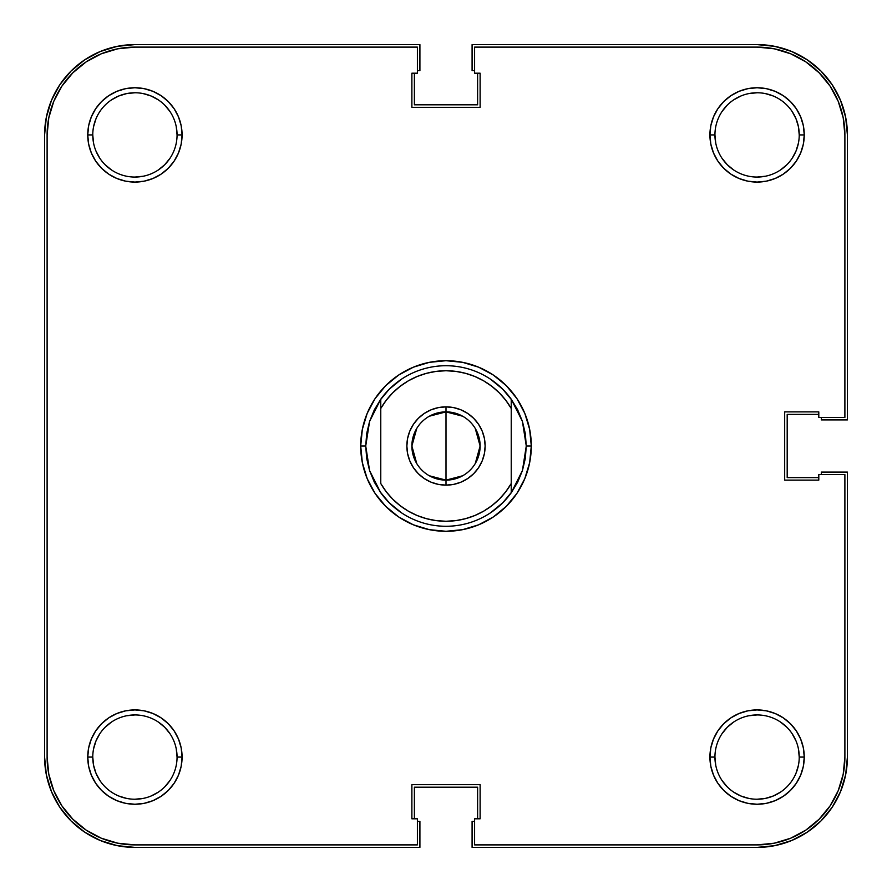 <?xml version="1.0" encoding="UTF-8"?>
<svg xmlns="http://www.w3.org/2000/svg" width="892" height="892" viewBox="0 0 892 892"><rect width="100%" height="100%" fill="white"/><g stroke="black" fill="none" stroke-linecap="round" stroke-linejoin="round"><path stroke-width="1.34" d="M722.041 158.33L727.281 164.719L733.67 169.959L727.281 164.719L722.041 158.33M780.5 169.959L786.889 164.719L780.5 169.959M792.129 158.33L796.021 151.049L798.418 143.133M715.752 143.133L714.938 134.915L709.921 134.915A47.164 47.164 0 0 1 757.085 87.751A47.164 47.164 0 0 1 804.249 134.915L803.346 125.716L800.659 116.863L796.3 108.713L790.435 101.565L783.288 95.7L775.137 91.341L766.284 88.654L757.085 87.751L747.886 88.654L739.033 91.341L730.883 95.7L723.735 101.565L717.87 108.713L713.511 116.863L710.824 125.716L709.921 134.915L710.824 144.114L713.511 152.967L717.87 161.118L723.735 168.265L730.883 174.13L739.033 178.489L747.886 181.176L757.085 182.08L766.284 181.176L775.137 178.489L783.288 174.13L790.435 168.265L796.3 161.118L800.659 152.967L803.346 144.114L804.249 134.915L799.232 134.915A42.147 42.147 0 0 1 757.085 177.062A42.147 42.147 0 0 1 714.938 134.915A42.147 42.147 0 0 1 757.085 92.768A42.147 42.147 0 0 1 799.232 134.915L804.249 134.915A47.164 47.164 0 0 1 757.085 182.08A47.164 47.164 0 0 1 709.921 134.915L714.938 134.915A42.147 42.147 0 0 0 757.085 177.062A42.147 42.147 0 0 0 799.232 134.915L798.418 126.697L796.021 118.781L792.129 111.5M727.281 105.111L722.041 111.5L727.281 105.111M105.111 164.719L111.5 169.959L105.111 164.719M158.33 169.959L164.719 164.719L169.959 158.33L164.719 164.719L158.33 169.959M169.959 111.5L164.719 105.111L169.959 111.5M158.33 99.871L151.049 95.979L143.133 93.582M134.915 92.768L126.697 93.582L118.781 95.979L111.5 99.871M722.041 780.5L727.281 786.889L722.041 780.5M733.67 792.129L740.951 796.021L748.867 798.418M757.085 799.232L765.303 798.418L773.219 796.021L780.5 792.129M786.889 727.281L780.5 722.041L786.889 727.281M733.67 722.041L727.281 727.281L722.041 733.67L727.281 727.281L733.67 722.041M176.248 748.867L177.062 757.085A42.147 42.147 0 0 1 134.915 799.232A42.147 42.147 0 0 1 92.768 757.085A42.147 42.147 0 0 0 134.915 799.232A42.147 42.147 0 0 0 177.062 757.085L182.08 757.085A47.164 47.164 0 0 1 134.915 804.249A47.164 47.164 0 0 1 87.751 757.085L92.768 757.085L93.582 765.303L95.979 773.219L99.871 780.5M164.719 786.889L169.959 780.5L164.719 786.889M169.959 733.67L164.719 727.281L158.33 722.041L164.719 727.281L169.959 733.67M111.5 722.041L105.111 727.281L111.5 722.041M99.871 733.67L95.979 740.951L93.582 748.867M44.6 134.915L46.339 117.298L44.6 134.915L44.6 757.085L44.6 134.915A90.315 90.315 0 0 1 134.915 44.6L419.909 44.6L134.915 44.6L117.298 46.339L100.35 51.48L117.298 46.339M419.909 70.691L419.909 44.6L419.909 70.691L417.4 70.691L419.909 70.691M414.39 104.81L414.39 73.2L414.39 104.81L477.61 104.81L477.61 73.2L477.61 104.81L414.39 104.81M474.6 70.691L472.091 70.691L472.091 44.6L757.085 44.6L472.091 44.6L472.091 70.691L474.6 70.691M757.085 44.6L774.702 46.339L757.085 44.6A90.315 90.315 0 0 1 847.4 134.915L847.4 419.909L821.309 419.909L847.4 419.909L847.4 134.915L845.661 117.298L840.52 100.35L845.661 117.298M821.309 417.4L821.309 419.909L821.309 417.4M787.19 414.39L818.8 414.39L787.19 414.39L787.19 477.61L818.8 477.61L787.19 477.61L787.19 414.39M847.4 757.085L845.661 774.702L847.4 757.085L847.4 472.091L821.309 472.091L821.309 474.6L821.309 472.091L847.4 472.091L847.4 757.085A90.315 90.315 0 0 1 757.085 847.4L472.091 847.4L472.091 821.309L472.091 847.4L757.085 847.4L774.702 845.661L791.65 840.52L774.702 845.661M474.6 821.309L472.091 821.309L474.6 821.309M477.61 787.19L477.61 818.8L477.61 787.19L414.39 787.19L414.39 818.8L414.39 787.19L477.61 787.19M134.915 847.4L117.298 845.661L134.915 847.4L419.909 847.4L419.909 821.309L417.4 821.309L419.909 821.309L419.909 847.4L134.915 847.4A90.315 90.315 0 0 1 44.6 757.085L46.339 774.702L51.48 791.65L46.339 774.702M46.339 117.298L51.48 100.35L59.82 84.74L71.048 71.048L84.74 59.82L100.35 51.48L84.74 59.82L71.048 71.048L59.82 84.74L51.48 100.35L46.339 117.298M774.702 46.339L791.65 51.48L807.26 59.82L820.952 71.048L832.18 84.74L840.52 100.35L832.18 84.74L820.952 71.048L807.26 59.82L791.65 51.48L774.702 46.339M845.661 774.702L840.52 791.65L832.18 807.26L820.952 820.952L807.26 832.18L791.65 840.52L807.26 832.18L820.952 820.952L832.18 807.26L840.52 791.65L845.661 774.702M117.298 845.661L100.35 840.52L84.74 832.18L71.048 820.952L59.82 807.26L51.48 791.65L59.82 807.26L71.048 820.952L84.74 832.18L100.35 840.52L117.298 845.661M714.938 757.085A42.147 42.147 0 0 0 757.085 799.232A42.147 42.147 0 0 0 799.232 757.085L804.249 757.085A47.164 47.164 0 0 1 757.085 804.249A47.164 47.164 0 0 1 709.921 757.085L714.938 757.085A42.147 42.147 0 0 1 757.085 714.938A42.147 42.147 0 0 1 799.232 757.085A42.147 42.147 0 0 1 757.085 799.232A42.147 42.147 0 0 1 714.938 757.085L709.921 757.085L710.824 766.284L713.511 775.137L717.87 783.288L723.735 790.435L730.883 796.3L739.033 800.659L747.886 803.346L757.085 804.249L766.284 803.346L775.137 800.659L783.288 796.3L790.435 790.435L796.3 783.288L800.659 775.137L803.346 766.284L804.249 757.085L803.346 747.886L800.659 739.033L796.3 730.883L790.435 723.735L783.288 717.87L775.137 713.511L766.284 710.824L757.085 709.921L747.886 710.824L739.033 713.511L730.883 717.87L723.735 723.735L717.87 730.883L713.511 739.033L710.824 747.886L709.921 757.085A47.164 47.164 0 0 1 757.085 709.921A47.164 47.164 0 0 1 804.249 757.085L799.232 757.085A42.147 42.147 0 0 0 757.085 714.938A42.147 42.147 0 0 0 714.938 757.085L715.752 765.303M92.768 134.915A42.147 42.147 0 0 0 134.915 177.062A42.147 42.147 0 0 0 177.062 134.915L182.08 134.915A47.164 47.164 0 0 1 134.915 182.08A47.164 47.164 0 0 1 87.751 134.915L92.768 134.915A42.147 42.147 0 0 1 134.915 92.768A42.147 42.147 0 0 1 177.062 134.915A42.147 42.147 0 0 1 134.915 177.062A42.147 42.147 0 0 1 92.768 134.915L87.751 134.915L88.654 144.114L91.341 152.967L95.7 161.118L101.565 168.265L108.713 174.13L116.863 178.489L125.716 181.176L134.915 182.08L144.114 181.176L152.967 178.489L161.118 174.13L168.265 168.265L174.13 161.118L178.489 152.967L181.176 144.114L182.08 134.915L181.176 125.716L178.489 116.863L174.13 108.713L168.265 101.565L161.118 95.7L152.967 91.341L144.114 88.654L134.915 87.751L125.716 88.654L116.863 91.341L108.713 95.7L101.565 101.565L95.7 108.713L91.341 116.863L88.654 125.716L87.751 134.915A47.164 47.164 0 0 1 134.915 87.751A47.164 47.164 0 0 1 182.08 134.915L177.062 134.915A42.147 42.147 0 0 0 134.915 92.768A42.147 42.147 0 0 0 92.768 134.915L93.582 143.133M365.72 446A80.28 80.28 0 0 0 365.72 446.011A80.28 80.28 0 0 1 365.72 445.989L360.702 446L365.72 446L369.578 421.414L380.772 399.203A80.28 80.28 0 0 1 511.228 399.203L522.422 421.414L526.28 446L531.298 446A85.297 85.297 0 0 1 446 531.298A85.297 85.297 0 0 1 360.702 446L362.342 462.636L367.192 478.647L375.075 493.387L385.69 506.31L398.613 516.925L413.353 524.808L429.364 529.658L446 531.298L462.636 529.658L478.647 524.808L493.387 516.925L506.31 506.31L516.925 493.387L524.808 478.647L529.658 462.636L531.298 446L529.658 429.364L524.808 413.353L516.925 398.613L506.31 385.69L493.387 375.075L478.647 367.192L462.636 362.342L446 360.702L429.364 362.342L413.353 367.192L398.613 375.075L385.69 385.69L375.075 398.613L367.192 413.353L362.342 429.364L360.702 446A85.297 85.297 0 0 1 446 360.702A85.297 85.297 0 0 1 531.298 446L526.28 446A80.28 80.28 0 0 1 526.28 446.011A80.28 80.28 0 0 0 526.28 445.989L522.422 470.586L511.228 492.797A80.28 80.28 0 0 1 380.772 492.797L369.578 470.586L365.72 446L366.69 458.443A80.28 80.28 0 0 0 366.69 458.455A80.28 80.28 0 0 1 366.69 458.421L369.578 470.586L374.305 482.126L380.772 492.797A80.28 80.28 0 0 0 511.228 492.797L511.228 483.542L505.764 491.748L499.275 499.163L491.86 505.675L483.676 511.161L474.834 515.52L465.501 518.687L455.834 520.616L446 521.263L436.166 520.616L426.499 518.687L417.166 515.52L408.324 511.161L400.14 505.675L392.725 499.163L386.236 491.748L380.772 483.542L380.772 408.458L386.236 400.252L392.725 392.837L400.14 386.325L408.324 380.839L417.166 376.48L426.499 373.313L436.166 371.384L446 370.738L455.834 371.384L465.501 373.313L474.834 376.48L483.676 380.839L491.86 386.325L499.275 392.837L505.764 400.252L511.228 408.458L511.228 483.542A75.263 75.263 0 0 1 380.772 483.542L380.772 408.458A75.263 75.263 0 0 1 511.228 408.458L511.228 399.203A80.28 80.28 0 0 0 380.772 399.203L380.772 408.458L380.772 399.203L374.305 409.874L369.578 421.414L366.69 433.557A80.28 80.28 0 0 1 366.69 433.545A80.28 80.28 0 0 0 366.69 433.579L365.72 446M525.31 458.455A80.28 80.28 0 0 0 525.31 458.421A80.28 80.28 0 0 1 525.31 458.455L522.422 470.586L517.695 482.126L511.228 492.797L511.228 399.203L517.695 409.874L522.422 421.414L525.31 433.557A80.28 80.28 0 0 1 525.31 433.579A80.28 80.28 0 0 0 525.31 433.545L526.28 446L525.31 458.443M47.109 757.085L47.109 134.915L47.109 757.085L48.792 774.211L47.109 757.085A87.806 87.806 0 0 0 134.915 844.891L417.4 844.891L134.915 844.891L117.789 843.208L101.309 838.212L117.789 843.208M48.792 117.789L53.788 101.309L61.905 86.134L72.832 72.832L86.134 61.905L101.309 53.788L117.789 48.792L101.309 53.788L86.134 61.905L72.832 72.832L61.905 86.134L53.788 101.309L48.792 117.789L47.109 134.915A87.806 87.806 0 0 1 134.915 47.109L117.789 48.792L134.915 47.109L417.4 47.109L417.4 73.2L411.881 73.2L411.881 107.319L480.119 107.319L480.119 73.2L474.6 73.2L474.6 47.109L757.085 47.109A87.806 87.806 0 0 1 844.891 134.915L843.208 117.789L844.891 134.915L844.891 417.4L818.8 417.4L818.8 411.881L784.681 411.881L784.681 480.119L818.8 480.119L818.8 474.6L844.891 474.6L844.891 757.085L843.208 774.211L838.212 790.691L843.208 774.211M512.108 491.548L502.765 502.765L490.6 512.755M401.4 512.755L389.235 502.765L379.892 491.548M379.892 400.452L389.235 389.235L401.4 379.245M490.6 379.245L502.765 389.235L512.108 400.452M843.208 117.789L838.212 101.309L830.095 86.134L819.168 72.832L805.866 61.905L790.691 53.788L774.211 48.792L790.691 53.788L805.866 61.905L819.168 72.832L830.095 86.134L838.212 101.309L843.208 117.789M48.792 774.211L53.788 790.691L61.905 805.866L72.832 819.168L86.134 830.095L101.309 838.212L86.134 830.095L72.832 819.168L61.905 805.866L53.788 790.691L48.792 774.211M757.085 844.891L774.211 843.208L790.691 838.212L805.866 830.095L819.168 819.168L830.095 805.866L838.212 790.691L830.095 805.866L819.168 819.168L805.866 830.095L790.691 838.212L774.211 843.208L757.085 844.891L474.6 844.891L474.6 818.8L480.119 818.8L480.119 784.681L411.881 784.681L411.881 818.8L417.4 818.8L417.4 844.891L417.4 818.8L411.881 818.8L411.881 784.681L480.119 784.681L480.119 818.8L474.6 818.8L474.6 844.891L757.085 844.891A87.806 87.806 0 0 0 844.891 757.085L844.891 474.6L818.8 474.6L818.8 480.119L784.681 480.119L784.681 411.881L818.8 411.881L818.8 417.4L844.891 417.4L844.891 134.915M126.697 715.752L134.915 714.938M158.33 792.129L151.049 796.021M143.133 798.418L134.915 799.232M126.697 798.418L118.781 796.021M748.867 715.752L757.085 714.938M792.129 733.67L796.021 740.951M798.418 748.867L799.232 757.085M798.418 765.303L796.021 773.219M733.67 99.871L740.951 95.979M748.867 93.582L757.085 92.768M765.303 93.582L773.219 95.979M765.303 176.248L757.085 177.062M93.582 126.697L95.979 118.781M176.248 126.697L177.062 134.915M143.133 176.248L134.915 177.062M99.871 158.33L95.979 151.049M134.915 47.109L417.4 47.109L417.4 73.2L411.881 73.2L411.881 107.319L480.119 107.319L480.119 73.2L474.6 73.2L474.6 47.109L757.085 47.109L774.211 48.792M92.768 757.085L87.751 757.085A47.164 47.164 0 0 1 134.915 709.921A47.164 47.164 0 0 1 182.08 757.085L181.176 747.886L178.489 739.033L174.13 730.883L168.265 723.735L161.118 717.87L152.967 713.511L144.114 710.824L134.915 709.921L125.716 710.824L116.863 713.511L108.713 717.87L101.565 723.735L95.7 730.883L91.341 739.033L88.654 747.886L87.751 757.085L88.654 766.284L91.341 775.137L95.7 783.288L101.565 790.435L108.713 796.3L116.863 800.659L125.716 803.346L134.915 804.249L144.114 803.346L152.967 800.659L161.118 796.3L168.265 790.435L174.13 783.288L178.489 775.137L181.176 766.284L182.08 757.085L177.062 757.085A42.147 42.147 0 0 0 134.915 714.938A42.147 42.147 0 0 0 92.768 757.085A42.147 42.147 0 0 1 134.915 714.938A42.147 42.147 0 0 1 177.062 757.085M799.232 134.915A42.147 42.147 0 0 0 757.085 92.768A42.147 42.147 0 0 0 714.938 134.915M429.353 416.218L446 411.881A34.119 34.119 0 0 0 411.881 446A34.119 34.119 0 0 0 446 480.119L446 485.137A39.136 39.136 0 0 1 406.863 446A39.136 39.136 0 0 1 446 406.863L446 480.119L429.353 475.782M416.754 463.572L411.881 446L416.754 428.428M462.647 475.782L446 480.119A34.119 34.119 0 0 1 411.881 446A34.119 34.119 0 0 1 446 411.881A34.119 34.119 0 0 1 480.119 446A34.119 34.119 0 0 1 446 480.119L446 411.881L462.647 416.218M446 485.137L453.638 484.389L460.974 482.159L467.743 478.536L473.674 473.674L478.536 467.743L482.159 460.974L484.389 453.638L485.137 446L484.389 438.362L482.159 431.026L478.536 424.257L473.674 418.326L467.743 413.464L460.974 409.841L453.638 407.611L446 406.863L438.362 407.611L431.026 409.841L424.257 413.464L418.326 418.326L413.464 424.257L409.841 431.026L407.611 438.362L406.863 446L407.611 453.638L409.841 460.974L413.464 467.743L418.326 473.674L424.257 478.536L431.026 482.159L438.362 484.389L446 485.137L446 480.119A34.119 34.119 0 0 0 480.119 446A34.119 34.119 0 0 0 446 411.881L446 406.863A39.136 39.136 0 0 1 485.137 446A39.136 39.136 0 0 1 446 485.137M475.246 428.428L480.119 446L475.246 463.572"/></g></svg>
